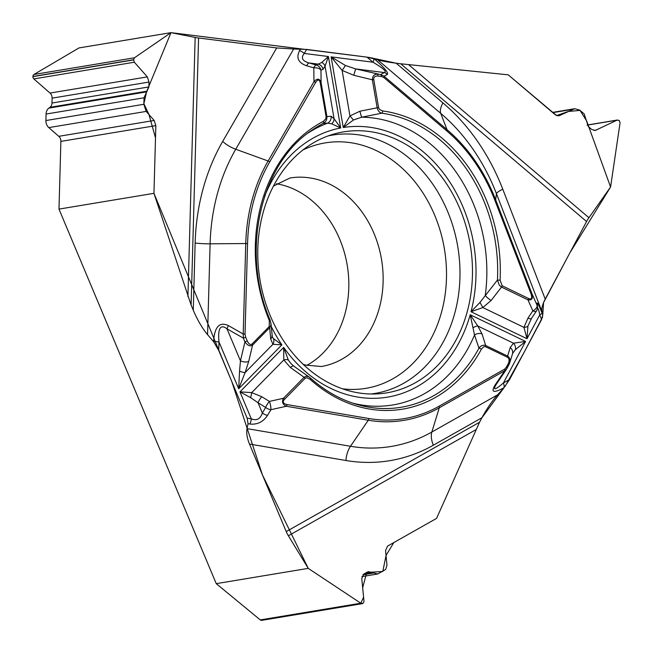 <?xml version="1.0" encoding="UTF-8"?>
<svg xmlns="http://www.w3.org/2000/svg" width="653" height="653" viewBox="0 0 653 653"><rect width="100%" height="100%" fill="white"/><g stroke="black" fill="none" stroke-linecap="round" stroke-linejoin="round"><path stroke-width="0.98" d="M191.117 305.065L153.953 193.329L58.982 209.107L60.876 141.399A5.648 4.547 80.6 0 0 58.778 136.322L48.804 127.596A7.82 6.301 -99.4 0 1 45.898 120.552L46.077 114.046A7.82 6.301 -99.4 0 1 48.877 108.112L49.963 107.304A5.648 4.547 80.6 0 0 51.979 103.027L52.118 98.146A5.648 4.547 80.6 0 0 50.02 93.061L33.842 78.907A2.522 2.032 80.6 0 1 32.911 76.638L32.911 76.491A2.522 2.032 80.6 0 1 33.964 74.475L78.989 47.93L170.98 32.65L195.157 37.433A18.023 2.506 -178.4 0 0 198.577 37.98L191.117 305.065L193.264 310.175L195.141 243.014A199.671 160.924 -99.4 0 1 222.681 141.423L276.692 47.947L198.577 37.98M276.692 47.947L293.662 49.008L235.741 149.251A18.023 7.624 30 0 1 222.681 141.423M269.893 319.897L269.322 320.582L269.232 326.524L252.123 343.927C250.442 345.233 248.809 344.221 247.234 340.915L245.659 337.168L243.365 338.132L243.218 334.026L245.022 334.116L247.552 243.634A160.556 129.392 -99.4 0 1 269.697 161.944L315.546 82.596A2.171 0.922 -150 0 0 313.971 81.649C317.431 78.05 319.807 78.433 321.113 82.784L326.916 116.561L331.087 116.258L334.075 118.707L340.686 127.972L328.402 56.517L325.055 66.231L323.023 69.34A6.514 6.318 -112.6 0 0 318.256 64.133L321.741 62.468L328.402 56.517L304.29 53.44C300.666 57.791 302.266 60.966 309.081 62.966A6.514 2.081 106 0 0 306.698 65.773C298.331 62.908 295.956 57.848 299.572 50.608A6.514 2.759 30 0 1 304.29 53.44L306.608 49.424L293.662 49.008M306.608 49.424L366.978 57.129L372.961 62.206C383.409 68.353 387.164 71.806 384.225 72.556L355.648 68.908L380.593 74.589L384.078 76.238A2.171 0.931 130.3 0 1 383.817 77.503L446.774 130.943A160.556 129.392 -99.4 0 1 494.892 200.332L530.946 293.646C532.448 298.078 531.673 299.703 528.62 298.519A2.171 1.118 115.7 0 1 527.975 299.858L501.504 287.091L499.284 285.124L497.439 280.064L479.971 302.421L471.017 311.742L527.004 338.744L523.951 327.382A6.514 3.265 9.2 0 0 527.918 326.108L527.004 338.744L539.77 314.803C538.986 310.697 538.219 308.387 537.46 307.873M528.62 298.519L502.149 285.753A2.171 1.118 115.7 0 1 501.504 287.091L491.162 300.445L482.836 307.547L471.017 311.742A136.616 110.096 -99.4 0 0 343.266 127.523L349.951 115.924L342.131 70.426L345.461 65.496L331.12 56.868L343.266 127.523L353.461 119.989L361.648 117.205L381.719 113.198A2.171 1.249 -82.3 0 0 382.731 110.961L379.85 109.728L378.658 107.933L373.753 79.56L372.349 79.797L353.771 75.283L342.131 70.426L331.12 56.868L372.961 62.206A6.514 2.792 130.3 0 0 373.745 58.411C384.201 67.447 388.731 72.785 387.343 74.409L384.078 76.238L447.036 129.678L440.734 113.369L377.532 59.717L366.978 57.129M377.532 59.717C381.034 60.884 387.245 62.043 396.175 63.202L442.905 102.872A199.671 160.924 -99.4 0 1 502.753 189.166L545.214 299.09L586.582 221.538L400.738 63.79L396.175 63.202M536.472 310.852A6.514 6.334 178.9 0 0 537.468 307.359L537.435 305.555A6.514 6.334 178.9 0 0 537.003 303.408C537.141 301.694 538.831 304.943 542.047 313.171A6.514 0.963 158.9 0 1 539.77 314.803L541.598 319.529L542.765 315.015L543.574 302.551L569.775 253.038L610.579 187.019L586.614 120.87L580.068 110.406L568.404 111.443L556.568 115.557L508.222 74.834L400.738 63.79L508.222 74.834L555.328 114.822L558.927 115.801L574.681 108.716L579.66 110.071L584.19 113.924L588.32 126.56L591.716 129.441L595.316 130.429L616.979 120.176L619.191 120.421L620.064 122.797L610.579 187.019L588.941 217.718A18.023 7.73 -49.7 0 0 586.582 221.538M545.214 299.09C542.48 304.347 541.402 308.51 541.982 311.579L496.443 193.696A18.023 2.653 158.9 0 1 502.753 189.166M542.047 313.171L542.765 315.015L541.982 311.579M541.598 319.529L509.634 379.466L503.953 387.743C493.276 393.49 490.452 392.38 495.48 384.413L504.753 370.757L439.265 407.799L431.837 432.033L497.57 394.853L503.985 387.727M497.57 394.853C491.995 401.146 486.787 408.77 481.947 417.716L433.347 445.207A199.671 160.924 -99.4 0 1 345.959 460.504L249.479 444.056L286.234 531.583L479.531 422.246L481.947 417.716M58.982 209.107L216.249 583.651L308.24 568.363L360.799 603.217L363.59 597.136L362.676 587.773L366.717 572.428L382.789 571.506L386.054 555.434L393.832 542.553L436.563 518.392L479.531 422.246L436.563 518.392L387.564 546.112L385.572 550.503L386.984 565.18L385.637 569.489L377.728 573.987L368.553 571.669L367.288 572.11L363.762 574.109L361.762 578.501L364.007 601.405L363.011 603.429L360.799 603.217L308.24 568.363L262.4 474.821L231.823 381.638L153.953 193.329L155.504 137.881L148.982 114.593L143.872 103.696L146.639 91.657L170.98 32.65L367.1 57.146M308.24 568.363L288.373 535.77A18.023 10.236 60.5 0 1 286.234 531.583M249.479 444.056C247.054 438.098 246.238 432.955 247.03 428.629L350.49 446.277A18.023 10.277 -80.3 0 0 345.959 460.504M228.485 325.643A6.514 1.853 119.6 0 0 227.007 328.826C220.404 323.855 217.735 328.222 218.992 341.927A6.514 0.906 1.6 0 0 213.588 341.633C214.519 326.729 219.49 321.398 228.485 325.643L243.218 334.026L245.748 243.536L210.103 243.822L207.564 334.654L213.588 341.674L218.755 350.522L247.152 418.157L248.042 423.732L247.03 428.629M207.564 334.654C202.34 328.41 197.573 320.248 193.264 310.175M274.015 185.044A132.265 106.602 80.6 0 0 274.187 324.37A132.265 106.602 80.6 0 0 376.691 393.922A132.265 106.602 80.6 0 0 456.218 339.699A132.265 106.602 80.6 0 0 450.211 189.599A132.265 106.602 80.6 0 0 333.528 134.151A132.265 106.602 80.6 0 0 274.015 185.044M276.464 183.754A95.55 77.005 -99.4 0 1 347.241 265.347A95.55 77.005 -99.4 0 1 306.641 365.435M495.398 385.76L495.309 385.939C493.097 390.527 495.798 389.539 503.406 382.985A6.514 3.698 60.5 0 1 503.953 387.743M504.573 369.174A2.171 1.233 60.5 0 1 504.753 370.757L506.94 368.488A2.171 0.89 -151.9 0 0 507.022 368.39A2.171 0.89 -151.9 0 0 506.377 367.149L504.573 369.174L439.085 406.215A160.556 129.392 -99.4 0 1 368.823 418.516L286.92 404.55C283.124 403.668 282.316 401.938 284.496 399.342L305.147 378.332L306.796 377.695L310.004 379.246A150.925 121.638 80.6 0 0 481.359 349.249L483.489 346.874L485.285 346.612L507.536 357.305C509.397 358.53 509.601 360.701 508.14 363.835A2.171 0.89 28.1 0 1 508.711 365.166L507.063 368.268M481.359 349.249A2.171 0.89 -151.6 0 0 478.975 348.171L474.519 334.997A6.514 4.628 161 0 1 482.077 333.985L485.669 345.502L507.585 356.073C509.797 357.534 510.475 359.885 509.609 363.125M309.065 376.961L310.004 377.752A148.835 119.948 -99.4 0 0 356.416 404.297A148.835 119.948 -99.4 0 0 478.975 348.171C480.837 345.6 483.073 344.711 485.669 345.502A2.171 1.118 115.7 0 1 485.62 346.743M509.503 363.468L512.67 353.379L515.356 349.657L525.567 341.446L470.201 314.746L474.519 334.997A145.211 117.034 80.6 0 1 352.71 403.121M286.92 404.55A2.171 1.241 99.7 0 1 286.373 406.264C282.602 404.517 281.623 401.864 283.435 398.297L304.094 377.287L290.454 367.525L283.794 359.974L283.663 347.396L288.373 360.121L290.985 363.607M506.573 369.141L496.517 383.948A6.514 2.326 -145.8 0 1 495.48 384.413M373.753 79.56C373.565 77.038 374.993 75.862 378.03 76.042A2.171 1.249 -82.7 0 0 377.254 74.164C374.087 74.23 372.455 76.107 372.349 79.797L377.156 107.769C377.965 110.847 379.491 112.651 381.719 113.198A148.835 119.948 -99.4 0 1 497.439 280.064L500.076 280.186A150.925 121.638 80.6 0 0 382.731 110.961M502.149 285.753L500.076 280.186M247.152 418.157L251.299 418.867C256.662 420.94 260.351 418.989 262.359 413.031A6.514 3.616 30.6 0 0 267.608 415.275C263.2 421.969 257.217 424.874 249.666 424.009A6.514 3.714 -80.3 0 0 251.299 418.867L239.961 391.849L251.699 392.616L261.763 396.714A6.514 1.714 121.7 0 0 258.041 402.746L250.711 397.701L239.961 391.849L283.663 347.396A136.616 110.096 80.6 0 0 470.201 314.746L477.833 326.01L482.077 333.985M507.536 357.305A2.171 1.118 -64.3 0 0 507.585 356.073L510.222 347.567L513.478 343.2L525.567 341.446L503.406 382.985L509.634 379.466M479.971 302.421L482.836 307.547L523.951 327.382L527.926 318.166A6.514 2.081 33.8 0 0 531.469 318.427L527.918 326.108M345.461 65.496L355.648 68.908L353.771 75.283M527.926 318.166L532.824 310.869A6.514 3.853 -23.8 0 0 537.044 305.22L537.003 303.408M530.946 293.646L531.705 293.099C533.297 298.233 532.056 300.486 527.975 299.858L532.824 310.869A6.514 2.081 33.8 0 0 536.358 311.138M537.468 307.359A6.514 6.334 178.9 0 0 537.044 305.22L531.705 293.099L495.651 199.794L496.443 193.696A185.86 149.79 80.6 0 0 440.734 113.369A18.023 7.73 130.3 0 1 442.905 102.872M491.162 300.445A6.514 1.714 -140.6 0 1 485.244 295.442A145.211 117.034 -99.4 0 0 361.648 117.205A6.514 0.424 -103.2 0 1 359.942 111.206L378.56 107.525M473.099 327.782A6.514 2.555 -35.9 0 1 477.833 326.01L513.478 343.2A6.514 5.828 59.7 0 1 515.356 349.657M510.222 347.567A6.514 5.771 17.2 0 1 512.507 353.771M509.52 363.403L509.014 364.611M387.343 74.409A6.514 6.367 -119.3 0 0 384.225 72.556L380.593 74.589A2.171 1.249 -82.7 0 1 381.376 76.474L383.817 77.503M170.98 32.65L134.469 57.782L133.612 59.766L134.347 62.215L147.341 76.891L149.006 82.049L148.868 86.931L144.044 97.77L143.864 104.284L146.166 111.418L154.181 120.47L155.847 125.621L153.953 193.329M315.546 82.596C317.84 79.046 319.423 79.16 320.296 82.931L326.108 116.707L325.831 118.813L323.325 121.36A2.171 1.241 62.5 0 1 323.145 123.45L327.626 123.164L331.642 123.809L340.686 127.972A136.616 110.096 -99.4 0 0 264.604 196.439M273.427 338.572A6.514 5.877 129.7 0 1 272.921 344.294L281.892 344.849L273.427 338.572L272.309 336.932M239.545 371.124L240.451 360.848L244.94 341.878L243.365 338.132L227.007 328.826L240.451 360.848A6.514 3.151 -166.7 0 0 248.728 361.387L245.095 372.602L238.68 388.804L239.545 371.124A6.514 1.355 -157.4 0 0 245.095 372.602L272.921 344.294L270.701 339.038L269.689 327.675L252.58 345.07C250.14 346.694 247.593 345.625 244.94 341.878L247.234 340.915M331.642 123.809A6.514 5.526 147.4 0 0 334.075 118.707L325.055 66.231A6.514 5.575 -165.9 0 0 321.741 62.468M323.023 69.34L320.95 70.206A6.514 3.502 179.3 0 0 313.791 67.814L306.698 65.773M320.296 82.931L321.113 82.784L320.95 70.206A6.514 6.318 -112.6 0 0 316.174 64.998A6.514 2.081 106 0 0 313.791 67.814L313.971 81.649L268.122 160.997L235.741 149.251A185.86 149.79 80.6 0 0 210.103 243.822A18.023 2.506 1.6 0 1 195.141 243.014M270.962 323.839L270.652 326.092L269.689 327.675A2.171 1.11 44.5 0 0 269.232 326.524M271.974 335.462A6.514 5.061 173 0 1 270.701 339.038M331.087 116.258A6.514 6.318 93.5 0 1 327.626 123.164A145.211 117.034 -99.4 0 0 307.865 133.196M326.108 116.707L326.916 116.561C327.08 119.752 325.814 122.046 323.145 123.45A148.835 119.948 -99.4 0 0 310.991 130.886C260.286 164.564 240.459 252.27 270.064 319.962L270.962 323.635M353.461 119.989L349.951 115.924L359.942 111.206M288.373 360.121A6.514 3.273 -27 0 0 283.794 359.974L251.699 392.616L250.711 397.701M261.763 396.714L269.379 401.415A6.514 1.714 77.5 0 1 270.905 409.7L267.608 415.275M284.496 399.342A2.171 1.11 -135.5 0 0 283.435 398.297L269.379 401.415A6.514 1.714 121.7 0 0 265.657 407.448A6.514 3.616 30.6 0 0 270.905 409.7L286.373 406.264L368.276 420.23L350.49 446.277A185.86 149.79 80.6 0 0 431.837 432.033A18.023 10.236 -119.5 0 0 433.347 445.207M290.454 367.525A6.514 2.073 -52.7 0 1 293.752 366.096M305.147 378.332A2.171 1.11 -135.5 0 0 304.094 377.287L306.314 376.177L308.902 376.854M252.123 343.927A2.171 1.11 44.5 0 1 252.58 345.07L248.728 361.387M310.004 379.246A2.171 0.906 -48.1 0 0 310.191 377.85A2.171 0.906 -48.1 0 0 310.004 377.752M216.249 583.651L260.294 619.917A2.522 2.032 80.6 0 0 261.763 620.35L362.407 603.633M367.99 57.268L372.945 58.158M373.663 58.37L396.281 63.219M542.619 317.04L524.441 351.706L505.055 386.47M504.075 387.629L481.89 417.822M328.035 135.946A130.91 105.5 -99.4 0 1 457.818 246.973A130.91 105.5 -99.4 0 1 370.912 393.996M302.894 150.002A124.405 100.26 -99.4 0 1 444.448 249.193A124.405 100.26 -99.4 0 1 342.572 388.821M273.493 186.032L289.932 178.008A95.55 77.005 -99.4 0 1 381.556 259.641A95.55 77.005 -99.4 0 1 321.252 366.521L305.457 365.068L303.098 364.235M408.664 64.696L588.941 217.718M218.755 350.522L218.992 341.927L238.68 388.804L281.892 344.849A136.616 110.096 -99.4 0 1 271.109 326.222M508.14 363.835L506.377 367.149M378.03 76.042L381.376 76.474M446.774 130.943A2.171 0.931 -49.7 0 0 447.036 129.678A162.213 130.731 -99.4 0 1 495.651 199.794L494.892 200.332M187.917 296.519L195.157 37.433M299.572 50.608L300.478 49.04M245.659 337.168L245.022 334.116M323.325 121.36A150.925 121.638 80.6 0 0 269.322 320.582M247.552 243.634L245.748 243.536A162.213 130.731 -99.4 0 1 268.122 160.997A2.171 0.922 -150 0 1 269.697 161.944M316.174 64.998L318.256 64.133L309.081 62.966L316.174 64.998M475.882 429.698L288.373 535.77M249.666 424.009L248.042 423.732M439.085 406.215A2.171 1.233 60.5 0 1 439.265 407.799A162.213 130.731 -99.4 0 1 368.276 420.23A2.171 1.241 99.7 0 0 368.823 418.516M265.657 407.448L258.041 402.746L262.359 413.031L265.657 407.448M260.294 619.917L360.799 603.217M364.888 573.465L371.818 572.314M362.872 574.803L373.206 573.089M33.964 74.475L134.469 57.782M32.911 76.491L133.612 59.766M32.911 76.638L133.604 59.913M33.842 78.907L134.347 62.215M50.02 93.061L147.341 76.891M52.118 98.146L149.006 82.049M51.979 103.027L148.868 86.931M49.963 107.304L147.219 91.151M48.877 108.112L146.329 91.918M46.077 114.046L144.044 97.77M45.898 120.552L143.864 104.284M48.804 127.596L146.166 111.418M58.778 136.322L154.181 120.47M60.876 141.399L155.847 125.621M587.186 125.131L616.979 120.176M593.936 130.445L596.671 129.996M552.765 112.642L572.803 109.32M557.548 115.818L560.274 115.369M531.477 318.419L536.366 311.114M536.113 311.473A6.514 6.514 0 0 0 537.321 306.102M506.524 369.214L509.52 363.37M270.938 323.259L272.325 336.964M290.667 363.248L293.76 366.113L309.293 377.116M496.517 383.948L495.292 385.98M356.416 404.297C339.829 399.358 324.419 390.543 310.191 377.842L309.024 376.936M377.622 574.003L361.901 576.615M617.55 119.989L587.137 125.041M574.575 108.733L552.479 112.406"/></g></svg>
